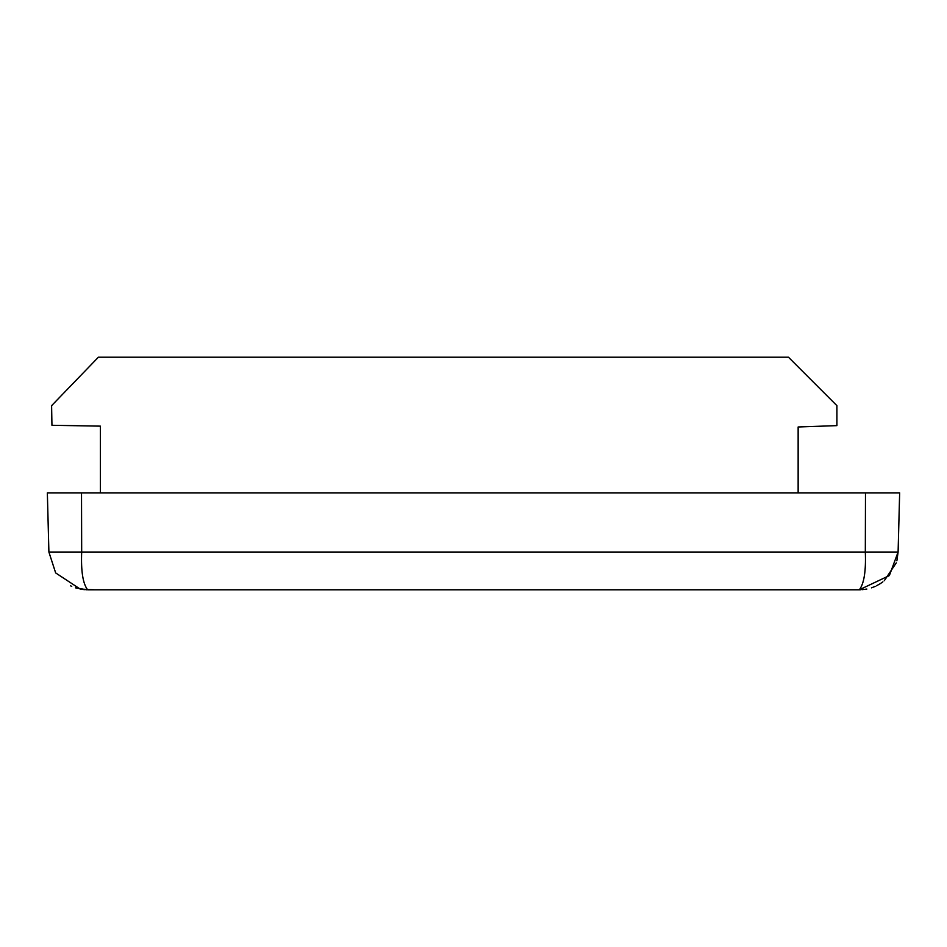<?xml version="1.0" encoding="UTF-8"?>
<svg xmlns="http://www.w3.org/2000/svg" width="947" height="947" viewBox="0 0 947 947"><rect width="100%" height="100%" fill="white"/><g stroke="black" fill="none" stroke-linecap="round" stroke-linejoin="round"><path stroke-width="1.42" d="M852.537 589.792L859.355 589.792L889.351 575.575L898.099 552.042L899.65 492.878L47.35 492.878L48.901 552.042L55.66 572.923L80.187 589.07L94.286 589.792M865.487 492.878L865.321 552.042C866.067 570.994 864.078 583.577 859.355 589.792L87.645 589.792C82.91 583.731 80.921 571.148 81.679 552.042L48.901 552.042M172.65 589.792L210.554 589.792M736.446 589.792L777.014 589.792M81.513 492.878L81.679 552.042L898.099 552.042L896.868 560.802M896.264 562.861L884.297 580.7M882.924 581.801L880.663 583.399M880.047 583.802L876.389 585.838M875.265 586.371L871.477 587.85M866.848 589.058L861.971 589.697M865.309 589.33L864.493 589.448M860.432 589.78L859.355 589.792M70.611 585.838L71.747 586.382M75.523 587.85L86.745 589.78M100.394 492.878L100.394 426.138L51.943 425.286L51.6 405.659L98.393 357.208L788.46 357.208L836.911 405.659L836.911 425.629L798.143 426.979L798.143 492.878M271.73 589.792L273.47 589.792M80.152 589.058L85.029 589.697M82.827 589.496L83.514 589.567"/></g></svg>
